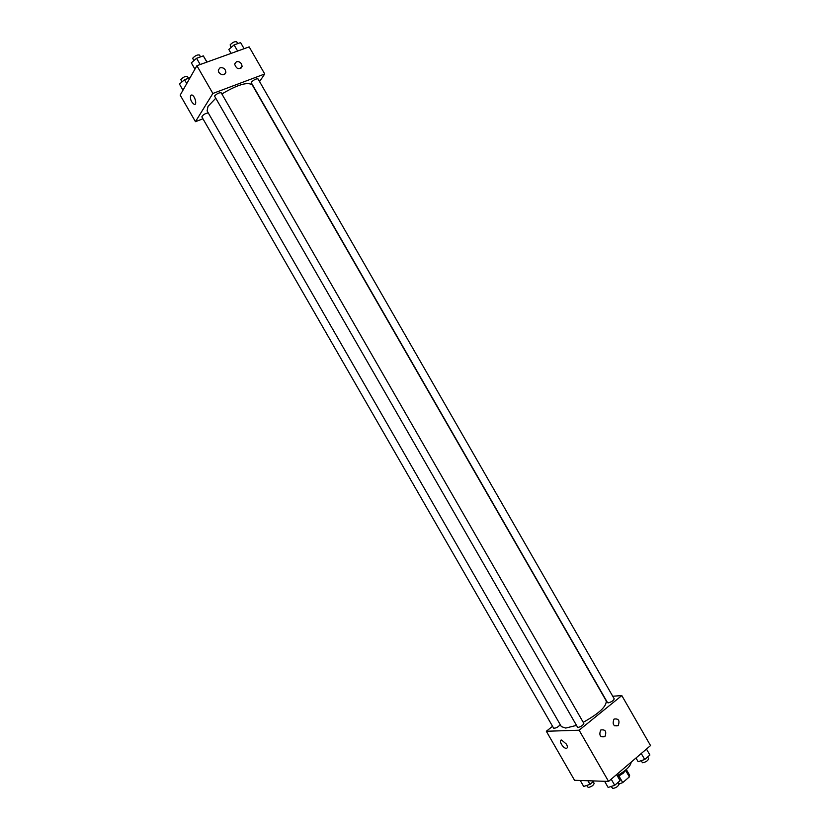 <?xml version="1.0" encoding="UTF-8"?>
<svg xmlns="http://www.w3.org/2000/svg" width="830" height="830" viewBox="0 0 830 830"><rect width="100%" height="100%" fill="white"/><g stroke="black" fill="none" stroke-linecap="round" stroke-linejoin="round"><path stroke-width="1.25" d="M625.716 770.53L629.358 776.88L629.628 775.251L626.308 769.483M629.358 776.88L622.728 782.597L618.775 784.122M618.993 776.091L622.728 782.597M618.226 782.275L619.294 784.143M626.193 769.586L623.34 773.124L617.935 776.641M617.333 775.594C626.059 770.614 630.676 766.121 631.194 762.106M612.727 696.235L621.805 695.571L650.533 745.579L608.577 781.424L574.557 780.304L546.327 731.261L552.552 726.302M566.465 744.168C567.782 746.761 567.689 748.152 566.195 748.338C562.906 748.37 558.134 739.686 561.64 740.059L566.465 744.168C567.782 746.761 567.689 748.152 566.195 748.338L566.195 748.338C562.906 748.37 558.134 739.686 561.64 740.059M621.805 695.571L579.122 730.213L608.577 781.424M579.122 730.213L546.327 731.261M614.127 719.06C618.672 718.417 620.01 720.616 618.153 725.638C613.567 726.572 612.156 724.445 613.93 719.237L614.127 719.06M600.847 729.975C605.443 729.3 606.792 731.51 604.914 736.594C600.266 737.569 598.835 735.432 600.64 730.161L600.847 729.975M208.278 112.932C205.072 113.44 202.925 114.758 201.846 116.874L553.631 728.169C555.986 728.284 558.185 727.101 560.229 724.611M608.255 702.854C611.596 701.921 613.577 700.582 614.231 698.85L258.037 78.923C256.19 78.591 254.022 79.639 251.521 82.077L251.345 82.834L607.519 702.637L608.255 702.854M577.753 727.557C581.145 726.624 583.179 725.244 583.853 723.407L221.226 92.836C219.265 92.483 217.035 93.551 214.514 96.041L577.753 727.557M215.437 98.604L208.019 106.344L207.106 110.898L561.371 726.603L565.718 728.066L576.03 725.513M583.22 722.308C599.094 713.468 606.751 706.309 606.201 700.831L252.258 84.94C247.734 81.61 237.608 84.619 221.869 93.966M212.864 93.458L264.718 73.974L249.166 46.885L196.907 65.705L212.864 93.458L195.465 121.678L202.945 118.794M259.572 81.599L264.718 73.974M241.582 64.024L242.101 66.39C239.03 69.99 236.529 69.201 234.6 64.045L236.394 61.794C238.469 61.285 240.202 62.022 241.582 64.024M218.798 72.386L218.269 70.062L220.106 67.738C223.529 67.375 225.459 68.89 225.885 72.314C224.256 75.561 221.89 75.582 218.798 72.386M196.907 65.705L180.183 95.118L195.465 121.678M190.578 95.46L191.792 94.952C194.915 95.554 197.436 105.42 194.22 104.373C191.211 102.163 189.997 99.195 190.578 95.46C190.008 99.185 191.211 102.163 194.22 104.373C197.447 105.42 194.915 95.543 191.792 94.952L190.578 95.46M190.08 77.709L184.53 79.732L179.467 84.089L182.984 90.19M184.53 79.732L186.74 83.581M181.812 82.077L180.867 79.545C183.254 77.066 185.443 76.049 187.435 76.485L188.472 78.29M207.023 62.063L203.309 55.88L196.585 58.276L191.325 62.852L194.946 69.149M203.309 55.88L206.888 62.115M196.585 58.276L200.175 64.533M193.691 60.798L192.747 58.193C195.206 55.61 197.457 54.562 199.491 55.05L200.538 56.876M244.103 48.711L240.586 42.589L234.091 44.903L228.8 49.437L231.062 53.41M234.091 44.903L237.619 51.045M228.8 49.437L231.082 53.4M231.041 47.517L230.138 44.882C232.587 42.351 234.776 41.313 236.695 41.78L237.743 43.596M594.01 780.947L589.995 784.36L583.698 786.456L580.263 780.49M587.91 780.75L589.995 784.36M586.613 785.481L588.252 787.473C591.603 786.705 593.564 785.325 594.145 783.344L593.17 781.663M616.7 774.494L620.093 780.667L614.719 785.284L608.141 787.452L604.603 781.3M616.597 774.577L620.093 780.667M611.212 779.183L614.719 785.284M611.098 786.477L612.81 788.5C616.285 787.722 618.298 786.311 618.848 784.257L617.883 782.566M646.466 749.054L649.9 755.03L644.713 759.491L638.146 761.701L635.998 757.998L638.146 761.701M641.258 753.495L644.713 759.491M640.926 760.768L642.69 762.78C646.103 761.982 648.074 760.622 648.604 758.682L647.628 756.981M618.153 725.638L614.428 725.773M604.914 736.594L601.045 736.677M242.101 66.39L240.856 68.361M225.885 72.314L224.64 74.327"/></g></svg>

